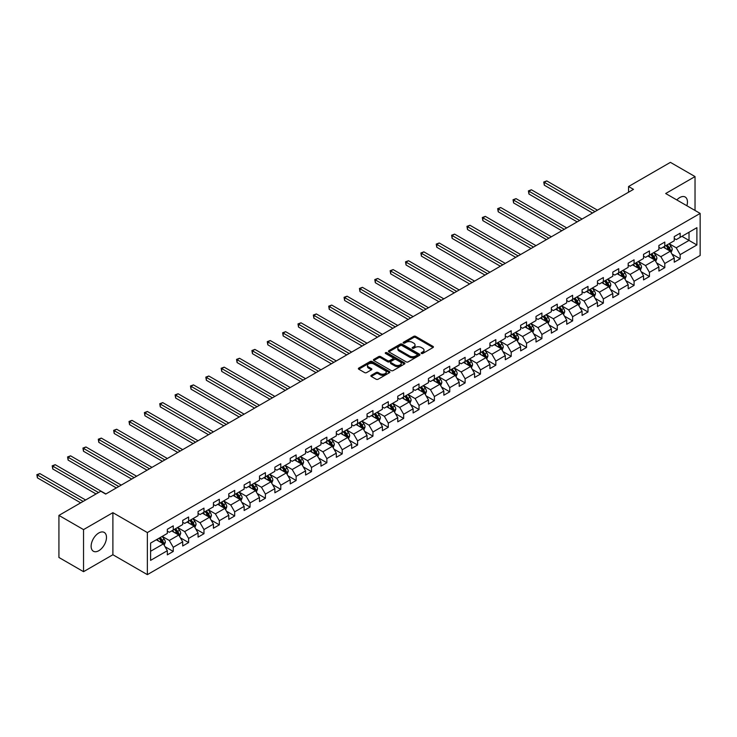 <?xml version="1.0" encoding="UTF-8"?>
<svg xmlns="http://www.w3.org/2000/svg" width="737" height="737" viewBox="0 0 737 737"><rect width="100%" height="100%" fill="white"/><g stroke="black" fill="none" stroke-linecap="round" stroke-linejoin="round"><path stroke-width="1.11" d="M421.417 353.447A0.958 0.553 0 0 0 422.771 353.447L433.034 347.523A1.363 0.792 0 0 0 433.439 346.961A1.363 0.792 0 0 0 433.034 346.408L415.64 336.358A1.363 0.792 0 0 0 413.706 336.358L403.434 342.29A0.958 0.553 0 0 0 404.788 343.073L406.124 342.309A4.376 2.524 0 0 1 412.305 342.309L413.752 343.138A4.376 2.524 0 0 1 415.032 344.925A4.376 2.524 0 0 1 413.752 346.712L412.425 347.477A0.958 0.553 0 0 0 413.779 348.26L415.106 347.495A4.376 2.524 0 0 1 421.297 347.495L422.743 348.334A4.376 2.524 0 0 1 424.024 350.121A4.376 2.524 0 0 1 422.743 351.899L421.417 352.673A0.958 0.553 0 0 0 421.417 353.447L421.417 352.673M98.804 550.705A10.862 6.274 120 0 0 105.898 541.133A10.862 6.274 120 0 0 104.239 532.427A10.862 6.274 120 0 0 98.804 532.971A10.862 6.274 120 0 0 91.71 542.543A10.862 6.274 120 0 0 93.378 551.239A10.862 6.274 120 0 0 98.804 550.705M686.856 205.743A10.862 6.274 120 0 0 685.198 197.019A10.862 6.274 120 0 0 679.763 197.553A10.862 6.274 120 0 0 676.815 199.939M371.273 375.308A1.363 0.792 0 0 0 370.877 375.87A1.363 0.792 0 0 0 371.273 376.432L376.156 379.242A1.363 0.792 0 0 0 378.09 379.242L389.495 372.664A1.363 0.792 0 0 0 389.891 372.102A1.363 0.792 0 0 0 389.495 371.549L372.102 361.498A1.363 0.792 0 0 0 370.167 361.498L358.762 368.085A1.363 0.792 0 0 0 358.357 368.647A1.363 0.792 0 0 0 358.762 369.2L364.658 372.609A1.363 0.792 0 0 0 366.593 372.609L371.466 369.79A1.363 0.792 0 0 0 371.872 369.228A1.363 0.792 0 0 0 371.466 368.675L368.546 366.98A3.657 2.11 0 0 1 367.477 365.488A3.657 2.11 0 0 1 369.734 363.544A3.657 2.11 0 0 1 373.714 363.995L385.165 370.61A3.657 2.11 0 0 1 386.243 372.102A3.657 2.11 0 0 1 383.986 374.055A3.657 2.11 0 0 1 379.997 373.595L378.09 372.489A1.363 0.792 0 0 0 376.156 372.489L371.273 375.308L371.273 376.432M112.89 512.676L83.539 529.608L58.923 515.403L58.923 557.467L83.539 571.682L112.89 554.74L147.354 574.639L147.354 532.565L112.89 512.676L112.89 554.74M695.028 210.46L695.028 176.576L665.686 193.518L700.15 213.417L147.354 532.565M695.028 176.576L670.412 162.361L628.56 186.525L628.56 192.21M58.923 515.403L100.776 491.238L105.695 494.085L633.488 189.363L628.56 186.525M406.216 361.895A1.363 0.792 0 0 0 408.151 361.895L419.556 355.308A1.363 0.792 0 0 0 419.952 354.746A1.363 0.792 0 0 0 419.556 354.193L402.153 344.142A1.363 0.792 0 0 0 400.228 344.142L388.823 350.729A1.363 0.792 0 0 0 388.417 351.291A1.363 0.792 0 0 0 388.823 351.844L406.216 361.895M385.866 353.659A0.958 0.553 0 0 1 386.833 353.797L404.502 363.995L393.116 370.573A1.363 0.792 0 0 1 391.19 370.573L373.788 360.522L378.671 357.731L378.671 356.588L373.788 359.407A1.363 0.792 0 0 0 373.392 359.969A1.363 0.792 0 0 0 373.788 360.522L373.788 359.407M378.671 357.731A1.363 0.792 0 0 1 380.605 357.731L380.605 356.588A1.363 0.792 0 0 0 378.671 356.588M380.605 356.588L387.662 360.66A1.363 0.792 0 0 0 389.587 360.66L392.83 358.79A1.363 0.792 0 0 0 393.226 358.237A1.363 0.792 0 0 0 392.83 357.675L385.488 353.438A0.958 0.553 0 0 1 386.833 352.655L404.521 362.871A1.363 0.792 0 0 1 404.926 363.424A1.363 0.792 0 0 1 404.521 363.986L404.521 362.871M147.354 574.639L700.15 255.481L700.15 213.417M165.024 546.697L173.25 551.442L173.25 547.296L182.702 541.833L182.702 545.988L188.608 542.57L188.608 538.425L198.06 532.971L198.06 537.116L203.974 533.708L203.974 529.553L213.426 524.099L213.426 528.245L219.331 524.836L219.331 520.691L228.783 515.227L228.783 519.382L234.688 515.964L234.688 511.819L244.14 506.365L244.14 510.511L250.055 507.102L250.055 502.947L259.507 497.493L259.507 501.639L265.412 498.23L265.412 494.085L274.864 488.622L274.864 492.777L280.779 489.359L280.779 485.213L290.231 479.759L290.231 483.905L296.136 480.496L296.136 476.342L305.588 470.888L305.588 475.033L311.493 471.625L311.493 467.479L320.954 462.016L320.954 466.171L326.86 462.753L326.86 458.607L336.312 453.154L336.312 457.299L342.217 453.891L342.217 449.736L351.669 444.282L351.669 448.428L357.583 445.019L357.583 440.873L367.035 435.41L367.035 439.565L372.94 436.147L372.94 432.002L382.392 426.548L382.392 430.694L388.298 427.285L388.298 423.13L397.759 417.676L397.759 421.822L403.664 418.413L403.664 414.268L413.116 408.805L413.116 412.96L419.021 409.542L419.021 405.396L428.473 399.942L428.473 404.088L434.388 400.679L434.388 396.524L443.84 391.071L443.84 395.216L449.745 391.808L449.745 387.662L459.197 382.199L459.197 386.354L465.111 382.936L465.111 378.79L474.564 373.337L474.564 377.482L480.469 374.074L480.469 369.919L489.921 364.465L489.921 368.611L495.826 365.202L495.826 361.056L505.278 355.593L505.278 359.748L511.192 356.33L511.192 352.185L520.644 346.731L520.644 350.876L526.55 347.468L526.55 343.313L536.002 337.859L536.002 342.005L541.916 338.596L541.916 334.451L551.368 328.988L551.368 333.142L557.273 329.725L557.273 325.579L566.725 320.125L566.725 324.271L572.631 320.862L572.631 316.707L582.083 311.254L582.083 315.399L587.997 311.991L587.997 307.845L597.449 302.382L597.449 306.537L603.354 303.119L603.354 298.973L612.806 293.519L612.806 297.665L618.721 294.256L618.721 290.102L628.173 284.648L628.173 288.793L634.078 285.385L634.078 281.239L643.53 275.776L643.53 279.931L649.435 276.513L649.435 272.368L658.896 266.914L658.896 271.059L664.802 267.651L664.802 263.496L674.254 258.042L674.254 262.188L680.159 258.779L680.159 254.633L696.898 244.97L696.898 227.687L689.021 232.229L689.021 240.419L696.898 244.97M173.25 551.442L167.336 554.85L167.336 550.705L150.597 560.369L150.597 543.086L167.336 533.422L167.336 529.267L173.25 525.859L173.25 530.014L182.702 524.551L182.702 520.405L188.608 516.996L188.608 521.142L198.06 515.688L198.06 511.533L203.974 508.125L203.974 512.27L213.426 506.816L213.426 502.662L219.331 499.253L219.331 503.408L228.783 497.945L228.783 493.799L234.688 490.391L234.688 494.536L244.14 489.082L244.14 484.928L250.055 481.519L250.055 485.665L259.507 480.211L259.507 476.056L265.412 472.647L265.412 476.802L274.864 471.339L274.864 467.194L280.779 463.785L280.779 467.931L290.231 462.477L290.231 458.322L296.136 454.913L296.136 459.059L305.588 453.605L305.588 449.45L311.493 446.042L311.493 450.196L320.954 444.733L320.954 440.588L326.86 437.17L326.86 441.325L336.312 435.871L336.312 431.716L342.217 428.308L342.217 432.453L351.669 426.999L351.669 422.845L357.583 419.436L357.583 423.591L367.035 418.128L367.035 413.982L372.94 410.564L372.94 414.719L382.392 409.265L382.392 405.11L388.298 401.702L388.298 405.847L397.759 400.394L397.759 396.239L403.664 392.83L403.664 396.985L413.116 391.522L413.116 387.376L419.021 383.959L419.021 388.113L428.473 382.66L428.473 378.505L434.388 375.096L434.388 379.242L443.84 373.788L443.84 369.633L449.745 366.225L449.745 370.379L459.197 364.916L459.197 360.771L465.111 357.353L465.111 361.508L474.564 356.054L474.564 351.899L480.469 348.49L480.469 352.636L489.921 347.182L489.921 343.027L495.826 339.619L495.826 343.774L505.278 338.311L505.278 334.165L511.192 330.747L511.192 334.902L520.644 329.448L520.644 325.293L526.55 321.885L526.55 326.03L536.002 320.577L536.002 316.422L541.916 313.013L541.916 317.168L551.368 311.705L551.368 307.559L557.273 304.141L557.273 308.296L566.725 302.843L566.725 298.688L572.631 295.279L572.631 299.425L582.083 293.971L582.083 289.816L587.997 286.407L587.997 290.562L597.449 285.099L597.449 280.954L603.354 277.536L603.354 281.691L612.806 276.237L612.806 272.082L618.721 268.673L618.721 272.819L628.173 267.365L628.173 263.21L634.078 259.802L634.078 263.957L643.53 258.494L643.53 254.348L649.435 250.93L649.435 255.085L658.896 249.631L658.896 245.476L664.802 242.068L664.802 246.213L674.254 240.759L674.254 236.605L680.159 233.196L680.159 237.351L696.898 227.687M171.675 530.916L178.759 535.016L169.307 540.47L162.223 536.379M167.336 531.147L169.307 532.289L173.25 530.014M169.307 540.47L173.25 547.296M178.759 535.016L182.702 541.833M187.032 522.054L194.126 526.144L184.674 531.598L177.58 527.508M182.702 522.275L184.674 523.417L188.608 521.142M184.674 531.598L188.608 538.425M194.126 526.144L198.06 532.971M202.399 513.182L209.483 517.273L200.031 522.736L192.937 518.645M198.06 513.413L200.031 514.546L203.974 512.27M200.031 522.736L203.974 529.553M209.483 517.273L213.426 524.099M217.756 504.311L224.849 508.41L215.388 513.864L208.304 509.774M213.426 504.541L215.388 505.683L219.331 503.408M215.388 513.864L219.331 520.691M224.849 508.41L228.783 515.227M233.113 495.448L240.207 499.539L230.755 504.992L223.661 500.902M228.783 495.669L230.755 496.812L234.688 494.536M230.755 504.992L234.688 511.819M240.207 499.539L244.14 506.365M248.48 486.577L255.564 490.667L246.112 496.13L239.028 492.03M244.14 486.807L246.112 487.94L250.055 485.665M246.112 496.13L250.055 502.947M255.564 490.667L259.507 497.493M263.837 477.705L270.93 481.805L261.478 487.258L254.385 483.168M259.507 477.935L261.478 479.078L265.412 476.802M261.478 487.258L265.412 494.085M270.93 481.805L274.864 488.622M279.203 468.843L286.288 472.933L276.836 478.387L269.742 474.296M274.864 469.064L276.836 470.206L280.779 467.931M276.836 478.387L280.779 485.213M286.288 472.933L290.231 479.759M294.56 459.971L301.654 464.061L292.193 469.524L285.108 465.425M290.231 460.201L292.193 461.334L296.136 459.059M292.193 469.524L296.136 476.342M301.654 464.061L305.588 470.888M309.918 451.099L317.011 455.199L307.559 460.653L300.466 456.562M305.588 451.33L307.559 452.472L311.493 450.196M307.559 460.653L311.493 467.479M317.011 455.199L320.954 462.016M325.284 442.237L332.369 446.327L322.917 451.781L315.832 447.691M320.954 442.458L322.917 443.6L326.86 441.325M322.917 451.781L326.86 458.607M332.369 446.327L336.312 453.154M340.641 433.365L347.735 437.456L338.283 442.919L331.189 438.819M336.312 433.596L338.283 434.729L342.217 432.453M338.283 442.919L342.217 449.736M347.735 437.456L351.669 444.282M356.008 424.494L363.092 428.593L353.64 434.047L346.556 429.957M351.669 424.724L353.64 425.857L357.583 423.591M353.64 434.047L357.583 440.873M363.092 428.593L367.035 435.41M371.365 415.631L378.459 419.722L369.007 425.175L361.913 421.085M367.035 415.852L369.007 416.995L372.94 414.719M369.007 425.175L372.94 432.002M378.459 419.722L382.392 426.548M386.722 406.76L393.816 410.85L384.364 416.313L377.27 412.213M382.392 406.99L384.364 408.123L388.298 405.847M384.364 416.313L388.298 423.13M393.816 410.85L397.759 417.676M402.089 397.888L409.173 401.987L399.721 407.441L392.637 403.351M397.759 398.118L399.721 399.251L403.664 396.985M399.721 407.441L403.664 414.268M409.173 401.987L413.116 408.805M417.446 389.025L424.54 393.116L415.088 398.57L407.994 394.479M413.116 389.247L415.088 390.389L419.021 388.113M415.088 398.57L419.021 405.396M424.54 393.116L428.473 399.942M432.812 380.154L439.897 384.244L430.445 389.707L423.36 385.608M428.473 380.384L430.445 381.517L434.388 379.242M430.445 389.707L434.388 396.524M439.897 384.244L443.84 391.071M448.17 371.282L455.263 375.382L445.811 380.836L438.718 376.745M443.84 371.512L445.811 372.646L449.745 370.379M445.811 380.836L449.745 387.662M455.263 375.382L459.197 382.199M463.527 362.42L470.621 366.51L461.169 371.964L454.075 367.874M459.197 362.641L461.169 363.783L465.111 361.508M461.169 371.964L465.111 378.79M470.621 366.51L474.564 373.337M478.893 353.548L485.978 357.638L476.526 363.101L469.441 359.002M474.564 353.778L476.526 354.912L480.469 352.636M476.526 363.101L480.469 369.919M485.978 357.638L489.921 364.465M494.251 344.676L501.344 348.776L491.892 354.23L484.799 350.139M489.921 344.907L491.892 346.04L495.826 343.774M491.892 354.23L495.826 361.056M501.344 348.776L505.278 355.593M509.617 335.814L516.701 339.904L507.249 345.358L500.165 341.268M505.278 336.035L507.249 337.178L511.192 334.902M507.249 345.358L511.192 352.185M516.701 339.904L520.644 346.731M524.974 326.942L532.068 331.033L522.616 336.496L515.522 332.396M520.644 327.173L522.616 328.306L526.55 326.03M522.616 336.496L526.55 343.313M532.068 331.033L536.002 337.859M540.341 318.071L547.425 322.17L537.973 327.624L530.88 323.534M536.002 318.301L537.973 319.434L541.916 317.168M537.973 327.624L541.916 334.451M547.425 322.17L551.368 328.988M555.698 309.208L562.792 313.299L553.33 318.752L546.246 314.662M551.368 309.429L553.33 310.572L557.273 308.296M553.33 318.752L557.273 325.579M562.792 313.299L566.725 320.125M571.055 300.337L578.149 304.427L568.697 309.89L561.603 305.791M566.725 300.567L568.697 301.7L572.631 299.425M568.697 309.89L572.631 316.707M578.149 304.427L582.083 311.254M586.422 291.465L593.506 295.565L584.054 301.018L576.97 296.928M582.083 291.695L584.054 292.829L587.997 290.562M584.054 301.018L587.997 307.845M593.506 295.565L597.449 302.382M601.779 282.603L608.873 286.693L599.421 292.147L592.327 288.056M597.449 282.824L599.421 283.966L603.354 281.691M599.421 292.147L603.354 298.973M608.873 286.693L612.806 293.519M617.145 273.731L624.23 277.821L614.778 283.284L607.684 279.185M612.806 273.961L614.778 275.094L618.721 272.819M614.778 283.284L618.721 290.102M624.23 277.821L628.173 284.648M632.503 264.859L639.596 268.959L630.135 274.413L623.051 270.322M628.173 265.09L630.135 266.223L634.078 263.957M630.135 274.413L634.078 281.239M639.596 268.959L643.53 275.776M647.86 255.997L654.953 260.087L645.501 265.541L638.408 261.451M643.53 256.218L645.501 257.36L649.435 255.085M645.501 265.541L649.435 272.368M654.953 260.087L658.896 266.914M663.226 247.125L670.311 251.216L660.859 256.679L653.774 252.579M658.896 247.356L660.859 248.489L664.802 246.213M660.859 256.679L664.802 263.496M670.311 251.216L674.254 258.042M681.937 236.328L689.021 240.419L676.225 247.807L669.132 243.717M674.254 238.484L676.225 239.617L680.159 237.351M676.225 247.807L680.159 254.633M83.539 529.608L83.539 571.682M150.597 551.276L163.402 543.878L156.308 539.788M163.402 543.878L167.336 550.705M671.941 254.035L680.159 258.779M656.575 262.897L664.802 267.651M641.218 271.769L649.435 276.513M625.86 280.64L634.078 285.385M610.494 289.503L618.721 294.256M595.137 298.374L603.354 303.119M579.77 307.246L587.997 311.991M564.413 316.109L572.631 320.862M549.047 324.98L557.273 329.725M533.689 333.852L541.916 338.596M518.332 342.714L526.55 347.468M502.966 351.586L511.192 356.33M487.608 360.457L495.826 365.202M472.242 369.329L480.469 374.074M456.885 378.192L465.111 382.936M441.527 387.063L449.745 391.808M426.161 395.935L434.388 400.679M410.804 404.797L419.021 409.542M395.437 413.669L403.664 418.413M380.08 422.541L388.298 427.285M364.723 431.403L372.94 436.147M349.356 440.275L357.583 445.019M333.999 449.146L342.217 453.891M318.633 458.009L326.86 462.753M303.276 466.88L311.493 471.625M287.918 475.752L296.136 480.496M272.552 484.614L280.779 489.359M257.195 493.486L265.412 498.23M241.828 502.358L250.055 507.102M226.471 511.22L234.688 515.964M211.104 520.092L219.331 524.836M195.747 528.963L203.974 533.708M180.39 537.826L188.608 542.57M421.794 353.585L422.743 353.041A4.376 2.524 0 0 0 424.024 351.254L424.024 350.121M415.032 344.925L415.032 346.068A4.376 2.524 0 0 1 413.752 347.846L412.812 348.398M433.034 346.408L433.034 347.523L415.64 337.5A1.363 0.792 0 0 0 413.706 337.5L403.821 343.202M419.556 354.193L419.556 355.308L402.153 345.285A1.363 0.792 0 0 0 400.228 345.285L388.841 351.853M417.142 355.142A0.958 0.553 0 0 0 417.142 354.359L401.868 345.542A0.958 0.553 0 0 0 400.513 345.542L399.113 346.353A4.376 2.524 0 0 0 397.833 348.14A4.376 2.524 0 0 0 399.113 349.918L409.551 355.953A4.376 2.524 0 0 0 415.732 355.953L417.142 355.142L417.142 356.275A0.958 0.553 0 0 0 417.418 355.888L417.418 354.746M397.833 348.14L397.833 349.274A4.376 2.524 0 0 0 399.113 351.061L399.113 349.918M417.142 356.275L415.732 357.086A4.376 2.524 0 0 1 409.551 357.086L399.113 351.061M380.605 357.731L387.662 361.803A1.363 0.792 0 0 0 389.587 361.803L392.83 359.932A1.363 0.792 0 0 0 393.226 359.37L393.226 358.237M394.977 364.889A3.657 2.11 0 0 0 398.966 365.349A3.657 2.11 0 0 0 401.223 363.396A3.657 2.11 0 0 0 400.154 361.904L396.119 359.573A1.363 0.792 0 0 0 394.184 359.573L390.942 361.443A1.363 0.792 0 0 0 390.546 362.005A1.363 0.792 0 0 0 390.942 362.558L394.977 364.889L394.977 366.031A3.657 2.11 0 0 0 398.966 366.482A3.657 2.11 0 0 0 401.223 364.539L401.223 363.396M390.546 362.005L390.546 363.138A1.363 0.792 0 0 0 390.942 363.7L390.942 362.558M394.977 366.031L390.942 363.7M386.243 372.102L386.243 373.235A3.657 2.11 0 0 1 383.986 375.188A3.657 2.11 0 0 1 379.997 374.737L378.09 373.631A1.363 0.792 0 0 0 376.156 373.631L371.291 376.441M367.477 365.488L367.477 366.63A3.657 2.11 0 0 0 368.546 368.122L368.546 366.98M371.466 368.675L371.466 369.79L368.546 368.122M389.477 372.673L372.102 362.641A1.363 0.792 0 0 0 370.167 362.641L358.781 369.209L358.762 368.085M671.094 252.57L672.264 249.613A3.694 2.128 -120 0 0 671.085 246.471L669.058 243.763M665.511 248.443L664.129 246.6M597.449 210.174L546.762 180.915L544.302 182.334L544.302 185.18L592.52 213.011M665.999 245.522L668.035 248.231A3.694 2.128 60 0 1 669.085 250.451L670.274 249.769A3.694 2.128 -120 0 0 669.214 247.549L667.178 244.841M666.257 245.375L668.514 248.387A1.879 1.087 60 0 1 668.855 248.959L670.274 249.769M544.302 185.18L543.759 182.021L594.989 211.593M543.759 182.021L546.762 180.915M655.727 261.432L656.907 258.484A3.694 2.128 -120 0 0 655.727 255.343L653.691 252.625M650.154 257.314L648.772 255.472M582.083 219.046L531.405 189.778L528.945 191.205L528.945 194.043L577.163 221.883M650.642 254.394L652.669 257.102A3.694 2.128 60 0 1 653.728 259.323L654.907 258.641A3.694 2.128 -120 0 0 653.857 256.421L651.821 253.712M650.9 254.247L653.148 257.25A1.879 1.087 60 0 1 653.498 257.821L654.907 258.641M528.945 194.043L528.401 190.892L579.623 220.464M528.401 190.892L531.405 189.778M640.37 270.304L641.54 267.356A3.694 2.128 -120 0 0 640.361 264.214L638.334 261.497M634.787 266.186L633.405 264.343M566.725 227.908L516.047 198.649L513.578 200.068L513.578 202.915L561.806 230.755M635.276 263.256L637.312 265.974A3.694 2.128 60 0 1 638.371 268.194L639.55 267.513A3.694 2.128 -120 0 0 638.491 265.292L636.464 262.575M635.534 263.109L637.791 266.121A1.879 1.087 60 0 1 638.131 266.693L639.55 267.513M513.578 202.915L513.044 199.755L564.266 229.327M513.044 199.755L516.047 198.649M625.013 279.176L626.183 276.218A3.694 2.128 -120 0 0 625.004 273.077L622.968 270.368M619.43 275.048L618.048 273.206M551.368 236.78L500.681 207.521L498.221 208.94L498.221 211.786L546.439 239.617M619.918 272.128L621.954 274.837A3.694 2.128 60 0 1 623.005 277.057L624.184 276.375A3.694 2.128 -120 0 0 623.134 274.155L621.098 271.446M620.176 271.981L622.433 274.993A1.879 1.087 60 0 1 622.774 275.564L624.184 276.375M498.221 211.786L497.678 208.626L548.899 238.198M497.678 208.626L500.681 207.521M609.646 288.038L610.816 285.09A3.694 2.128 -120 0 0 609.646 281.949L607.61 279.231M604.064 283.92L602.682 282.078M536.002 245.651L485.324 216.383L482.864 217.811L482.864 220.649L531.082 248.489M604.561 281L606.588 283.708A3.694 2.128 60 0 1 607.647 285.928L608.826 285.247A3.694 2.128 -120 0 0 607.767 283.026L605.74 280.318M604.81 280.852L607.067 283.856A1.879 1.087 60 0 1 607.408 284.427L608.826 285.247M482.864 220.649L482.32 217.498L533.542 247.07M482.32 217.498L485.324 216.383M594.289 296.91L595.459 293.962A3.694 2.128 -120 0 0 594.28 290.82L592.244 288.103M588.706 292.792L587.325 290.949M520.644 254.514L469.957 225.255L467.498 226.674L467.498 229.52L515.716 257.36M589.195 289.862L591.231 292.58A3.694 2.128 60 0 1 592.281 294.8L593.469 294.118A3.694 2.128 -120 0 0 592.41 291.898L590.374 289.18M589.453 289.715L591.71 292.727A1.879 1.087 60 0 1 592.051 293.298L593.469 294.118M467.498 229.52L466.954 226.36L518.185 255.932M466.954 226.36L469.957 225.255M578.923 305.781L580.102 302.824A3.694 2.128 -120 0 0 578.923 299.683L576.887 296.974M573.349 301.654L571.967 299.812M505.278 263.385L454.6 234.126L452.14 235.545L452.14 238.392L500.359 266.223M573.837 298.734L575.864 301.442A3.694 2.128 60 0 1 576.924 303.662L578.103 302.981A3.694 2.128 -120 0 0 577.053 300.76L575.017 298.052M574.095 298.586L576.343 301.599A1.879 1.087 60 0 1 576.684 302.17L578.103 302.981M452.14 238.392L451.597 235.232L502.818 264.804M451.597 235.232L454.6 234.126M563.565 314.644L564.735 311.696A3.694 2.128 -120 0 0 563.556 308.554L561.53 305.837M557.983 310.526L556.601 308.683M489.921 272.257L439.243 242.989L436.774 244.417L436.774 247.254L485.001 275.094M558.471 307.605L560.507 310.314A3.694 2.128 60 0 1 561.566 312.534L562.746 311.852A3.694 2.128 -120 0 0 561.686 309.632L559.659 306.924M558.729 307.458L560.986 310.461A1.879 1.087 60 0 1 561.327 311.032L562.746 311.852M436.774 247.254L436.24 244.104L487.461 273.676M436.24 244.104L439.243 242.989M548.208 323.515L549.378 320.567A3.694 2.128 -120 0 0 548.199 317.426L546.163 314.708M542.625 319.397L541.244 317.555M474.564 281.119L423.876 251.861L421.417 253.279L421.417 256.126L469.635 283.966M543.114 316.468L545.15 319.185A3.694 2.128 60 0 1 546.2 321.406L547.379 320.724A3.694 2.128 -120 0 0 546.329 318.504L544.293 315.786M543.372 316.32L545.629 319.333A1.879 1.087 60 0 1 545.97 319.904L547.379 320.724M421.417 256.126L420.873 252.966L472.095 282.547M420.873 252.966L423.876 251.861M532.842 332.387L534.012 329.43A3.694 2.128 -120 0 0 532.833 326.288L530.806 323.58M527.259 328.26L525.877 326.417M459.197 289.991L408.519 260.732L406.059 262.151L406.059 264.998L454.278 292.829M527.756 325.339L529.783 328.057A3.694 2.128 60 0 1 530.843 330.268L532.022 329.586A3.694 2.128 -120 0 0 530.962 327.366L528.936 324.658M528.005 325.192L530.262 328.205A1.879 1.087 60 0 1 530.603 328.776L532.022 329.586M406.059 264.998L405.516 261.838L456.737 291.41M405.516 261.838L408.519 260.732M517.485 341.249L518.655 338.301A3.694 2.128 -120 0 0 517.475 335.16L515.439 332.442M511.902 337.131L510.52 335.289M443.84 298.863L393.153 269.595L390.693 271.023L390.693 273.86L438.911 301.7M512.39 334.211L514.426 336.92A3.694 2.128 60 0 1 515.476 339.14L516.665 338.458A3.694 2.128 -120 0 0 515.605 336.238L513.569 333.529M512.648 334.064L514.905 337.067A1.879 1.087 60 0 1 515.246 337.638L516.665 338.458M390.693 273.86L390.149 270.709L441.38 300.281M390.149 270.709L393.153 269.595M502.118 350.121L503.288 347.173A3.694 2.128 -120 0 0 502.118 344.032L500.082 341.314M496.535 346.003L495.163 344.161M428.473 307.725L377.795 278.466L375.336 279.885L375.336 282.732L423.554 310.572M497.033 343.073L499.06 345.791A3.694 2.128 60 0 1 500.119 348.011L501.298 347.33A3.694 2.128 -120 0 0 500.248 345.109L498.212 342.392M497.291 342.926L499.539 345.939A1.879 1.087 60 0 1 499.879 346.51L501.298 347.33M375.336 282.732L374.792 279.572L426.014 309.153M374.792 279.572L377.795 278.466M486.761 358.993L487.931 356.035A3.694 2.128 -120 0 0 486.752 352.894L484.725 350.186M481.178 354.865L479.796 353.023M413.116 316.597L362.438 287.338L359.969 288.757L359.969 291.603L408.187 319.434M481.666 351.945L483.702 354.663A3.694 2.128 60 0 1 484.762 356.874L485.941 356.192A3.694 2.128 -120 0 0 484.882 353.972L482.855 351.263M481.924 351.798L484.181 354.81A1.879 1.087 60 0 1 484.522 355.381L485.941 356.192M359.969 291.603L359.435 288.443L410.656 318.015M359.435 288.443L362.438 287.338M471.404 367.855L472.574 364.907A3.694 2.128 -120 0 0 471.394 361.766L469.358 359.048M465.821 363.737L464.439 361.895M397.759 325.468L347.072 296.2L344.612 297.628L344.612 300.466L392.83 328.306M466.309 360.817L468.336 363.525A3.694 2.128 60 0 1 469.395 365.745L470.575 365.064A3.694 2.128 -120 0 0 469.524 362.844L467.488 360.135M466.567 360.669L468.824 363.673A1.879 1.087 60 0 1 469.165 364.244L470.575 365.064M344.612 300.466L344.068 297.315L395.29 326.887M344.068 297.315L347.072 296.2M456.037 376.727L457.207 373.779A3.694 2.128 -120 0 0 456.028 370.637L454.001 367.92M450.454 372.609L449.073 370.766M382.392 334.331L331.714 305.072L329.255 306.491L329.255 309.337L377.473 337.178M450.943 369.679L452.979 372.397A3.694 2.128 60 0 1 454.038 374.617L455.217 373.935A3.694 2.128 -120 0 0 454.158 371.715L452.131 368.997M451.201 369.532L453.458 372.544A1.879 1.087 60 0 1 453.799 373.115L455.217 373.935M329.255 309.337L328.711 306.177L379.933 335.759M328.711 306.177L331.714 305.072M440.68 385.598L441.85 382.641A3.694 2.128 -120 0 0 440.671 379.5L438.635 376.791M435.097 381.471L433.715 379.629M367.035 343.202L316.348 313.944L313.888 315.362L313.888 318.209L362.107 346.04M435.585 378.551L437.621 381.269A3.694 2.128 60 0 1 438.672 383.48L439.86 382.798A3.694 2.128 -120 0 0 438.801 380.578L436.765 377.869M435.843 378.403L438.1 381.416A1.879 1.087 60 0 1 438.441 381.987L439.86 382.798M313.888 318.209L313.345 315.049L364.566 344.621M313.345 315.049L316.348 313.944M425.313 394.461L426.483 391.513A3.694 2.128 -120 0 0 425.313 388.371L423.278 385.654M419.731 390.343L418.358 388.5M351.669 352.074L300.991 322.806L298.531 324.234L298.531 327.071L346.749 354.912M420.228 387.422L422.255 390.131A3.694 2.128 60 0 1 423.314 392.351L424.494 391.669A3.694 2.128 -120 0 0 423.443 389.449L421.407 386.741M420.486 387.275L422.734 390.278A1.879 1.087 60 0 1 423.075 390.85L424.494 391.669M298.531 327.071L297.988 323.921L349.209 353.493M297.988 323.921L300.991 322.806M409.956 403.332L411.126 400.384A3.694 2.128 -120 0 0 409.947 397.243L407.92 394.525M404.373 399.214L402.992 397.372M336.312 360.937L285.634 331.678L283.165 333.096L283.165 335.943L331.383 363.783M404.862 396.285L406.898 399.003A3.694 2.128 60 0 1 407.957 401.223L409.136 400.541A3.694 2.128 -120 0 0 408.077 398.321L406.041 395.603M405.12 396.137L407.377 399.15A1.879 1.087 60 0 1 407.718 399.721L409.136 400.541M283.165 335.943L282.63 332.783L333.852 362.364M282.63 332.783L285.634 331.678M394.59 412.204L395.769 409.247A3.694 2.128 -120 0 0 394.59 406.105L392.554 403.397M389.016 408.077L387.634 406.234M320.945 369.808L270.267 340.549L267.807 341.968L267.807 344.815L316.026 372.646M389.505 405.157L391.531 407.874A3.694 2.128 60 0 1 392.591 410.085L393.77 409.404A3.694 2.128 -120 0 0 392.72 407.183L390.684 404.475M389.762 405.009L392.01 408.022A1.879 1.087 60 0 1 392.36 408.593L393.77 409.404M267.807 344.815L267.264 341.655L318.485 371.227M267.264 341.655L270.267 340.549M379.233 421.067L380.403 418.119A3.694 2.128 -120 0 0 379.223 414.977L377.197 412.259M373.65 416.949L372.268 415.106M305.588 378.68L254.91 349.412L252.45 350.84L252.45 353.677L300.668 381.517M374.138 414.028L376.174 416.737A3.694 2.128 60 0 1 377.233 418.957L378.413 418.275A3.694 2.128 -120 0 0 377.353 416.055L375.326 413.346M374.396 413.881L376.653 416.884A1.879 1.087 60 0 1 376.994 417.455L378.413 418.275M252.45 353.677L251.907 350.526L303.128 380.099M251.907 350.526L254.91 349.412M363.875 429.938L365.045 426.99A3.694 2.128 -120 0 0 363.866 423.849L361.83 421.131M358.293 425.82L356.911 423.978M290.231 387.542L239.543 358.283L237.084 359.702L237.084 362.549L285.302 390.389M358.781 422.891L360.817 425.608A3.694 2.128 60 0 1 361.867 427.828L363.055 427.147A3.694 2.128 -120 0 0 361.996 424.927L359.96 422.209M359.039 422.743L361.296 425.756A1.879 1.087 60 0 1 361.637 426.327L363.055 427.147M237.084 362.549L236.54 359.389L287.762 388.97M236.54 359.389L239.543 358.283M348.509 438.81L349.679 435.853A3.694 2.128 -120 0 0 348.509 432.711L346.473 430.003M342.926 434.683L341.553 432.84M274.864 396.414L224.186 367.155L221.726 368.574L221.726 371.42L269.945 399.251M343.424 431.762L345.45 434.48A3.694 2.128 60 0 1 346.51 436.691L347.689 436.009A3.694 2.128 -120 0 0 346.63 433.789L344.603 431.081M343.682 431.615L345.929 434.627A1.879 1.087 60 0 1 346.27 435.198L347.689 436.009M221.726 371.42L221.183 368.26L272.404 397.833M221.183 368.26L224.186 367.155M333.152 447.672L334.322 444.724A3.694 2.128 -120 0 0 333.142 441.583L331.116 438.865M327.569 443.554L326.187 441.712M259.507 405.286L208.82 376.017L206.36 377.445L206.36 380.283L254.578 408.123M328.057 440.634L330.093 443.342A3.694 2.128 60 0 1 331.143 445.563L332.332 444.881A3.694 2.128 -120 0 0 331.272 442.661L329.236 439.952M328.315 440.486L330.572 443.49A1.879 1.087 60 0 1 330.913 444.061L332.332 444.881M206.36 380.283L205.816 377.132L257.047 406.704M205.816 377.132L208.82 376.017M317.785 456.544L318.964 453.596A3.694 2.128 -120 0 0 317.785 450.454L315.749 447.737M312.212 452.426L310.83 450.583M244.14 414.148L193.463 384.889L191.003 386.308L191.003 389.154L239.221 416.995M312.7 449.496L314.727 452.214A3.694 2.128 60 0 1 315.786 454.434L316.965 453.752A3.694 2.128 -120 0 0 315.915 451.532L313.879 448.815M312.958 449.349L315.206 452.361A1.879 1.087 60 0 1 315.556 452.933L316.965 453.752M191.003 389.154L190.459 385.995L241.681 415.576M190.459 385.995L193.463 384.889M302.428 465.416L303.598 462.458A3.694 2.128 -120 0 0 302.419 459.317L300.392 456.608M296.845 461.288L295.463 459.446M228.783 423.02L178.105 393.761L175.636 395.179L175.636 398.026L223.864 425.857M297.333 458.368L299.369 461.086A3.694 2.128 60 0 1 300.429 463.297L301.608 462.615A3.694 2.128 -120 0 0 300.549 460.395L298.522 457.686M297.591 458.221L299.848 461.233A1.879 1.087 60 0 1 300.189 461.804L301.608 462.615M175.636 398.026L175.102 394.866L226.323 424.438M175.102 394.866L178.105 393.761M287.071 474.278L288.241 471.33A3.694 2.128 -120 0 0 287.062 468.188L285.026 465.471M281.488 470.16L280.106 468.317M213.426 431.891L162.739 402.623L160.279 404.051L160.279 406.888L208.497 434.729M281.976 467.24L284.012 469.948A3.694 2.128 60 0 1 285.062 472.168L286.242 471.487A3.694 2.128 -120 0 0 285.191 469.266L283.155 466.558M282.234 467.092L284.491 470.095A1.879 1.087 60 0 1 284.832 470.667L286.242 471.487M160.279 406.888L159.736 403.738L210.957 433.31M159.736 403.738L162.739 402.623M271.704 483.15L272.874 480.202A3.694 2.128 -120 0 0 271.704 477.06L269.668 474.342M266.121 479.032L264.74 477.189M198.06 440.754L147.382 411.495L144.922 412.913L144.922 415.76L193.14 443.6M266.619 476.102L268.646 478.82A3.694 2.128 60 0 1 269.705 481.04L270.884 480.358A3.694 2.128 -120 0 0 269.825 478.138L267.798 475.42M266.868 475.955L269.125 478.967A1.879 1.087 60 0 1 269.466 479.538L270.884 480.358M144.922 415.76L144.378 412.6L195.6 442.182M144.378 412.6L147.382 411.495M256.347 492.021L257.517 489.064A3.694 2.128 -120 0 0 256.338 485.923L254.302 483.214M250.764 487.894L249.382 486.052M182.702 449.625L132.015 420.366L129.555 421.785L129.555 424.632L177.774 452.472M251.253 484.974L253.288 487.691A3.694 2.128 60 0 1 254.339 489.902L255.527 489.221A3.694 2.128 -120 0 0 254.468 487.01L252.432 484.292M251.51 484.826L253.768 487.839A1.879 1.087 60 0 1 254.108 488.41L255.527 489.221M129.555 424.632L129.012 421.472L180.243 451.044M129.012 421.472L132.015 420.366M240.981 500.884L242.16 497.936A3.694 2.128 -120 0 0 240.981 494.794L238.945 492.076M235.407 496.766L234.025 494.923M167.336 458.497L116.658 429.229L114.198 430.657L114.198 433.494L162.416 461.334M235.895 493.845L237.922 496.554A3.694 2.128 60 0 1 238.981 498.774L240.161 498.092A3.694 2.128 -120 0 0 239.11 495.872L237.074 493.164M236.153 493.698L238.401 496.701A1.879 1.087 60 0 1 238.742 497.272L240.161 498.092M114.198 433.494L113.655 430.344L164.876 459.916M113.655 430.344L116.658 429.229M225.623 509.755L226.793 506.807A3.694 2.128 -120 0 0 225.614 503.666L223.587 500.948M220.041 505.637L218.659 503.795M151.979 467.359L101.301 438.1L98.832 439.519L98.832 442.366L147.059 470.206M220.529 502.708L222.565 505.425A3.694 2.128 60 0 1 223.624 507.646L224.803 506.964A3.694 2.128 -120 0 0 223.744 504.744L221.717 502.026M220.787 502.56L223.044 505.573A1.879 1.087 60 0 1 223.385 506.144L224.803 506.964M98.832 442.366L98.297 439.206L149.519 468.787M98.297 439.206L101.301 438.1M210.266 518.627L211.436 515.67A3.694 2.128 -120 0 0 210.257 512.528L208.221 509.82M204.683 514.5L203.301 512.657M136.621 476.231L85.934 446.972L83.474 448.391L83.474 451.237L131.693 479.078M205.172 511.579L207.208 514.297A3.694 2.128 60 0 1 208.258 516.508L209.437 515.826A3.694 2.128 -120 0 0 208.387 513.615L206.351 510.898M205.43 511.432L207.687 514.444A1.879 1.087 60 0 1 208.027 515.016L209.437 515.826M83.474 451.237L82.931 448.078L134.152 477.65M82.931 448.078L85.934 446.972M194.9 527.489L196.07 524.541A3.694 2.128 -120 0 0 194.89 521.4L192.864 518.682M189.317 523.371L187.935 521.529M121.255 485.103L70.577 455.834L68.117 457.262L68.117 460.1L116.335 487.94M189.814 520.451L191.841 523.159A3.694 2.128 60 0 1 192.901 525.38L194.08 524.698A3.694 2.128 -120 0 0 193.02 522.478L190.994 519.769M190.063 520.304L192.32 523.307A1.879 1.087 60 0 1 192.661 523.878L194.08 524.698M68.117 460.1L67.574 456.949L118.795 486.521M67.574 456.949L70.577 455.834M179.542 536.361L180.712 533.413A3.694 2.128 -120 0 0 179.533 530.272L177.497 527.554M173.96 532.243L172.578 530.4M105.898 493.965L55.211 464.706L52.751 466.125L52.751 468.972L96.05 493.965M174.448 529.313L176.484 532.031A3.694 2.128 60 0 1 177.534 534.251L178.722 533.57A3.694 2.128 -120 0 0 177.663 531.349L175.627 528.632M174.706 529.166L176.963 532.178A1.879 1.087 60 0 1 177.304 532.75L178.722 533.57M52.751 468.972L52.207 465.812L98.509 492.546M52.207 465.812L55.211 464.706M164.176 545.233L165.346 542.275A3.694 2.128 -120 0 0 164.176 539.134L162.14 536.425M158.593 541.105L157.221 539.263M85.612 499.99L39.853 473.578L37.394 474.997L37.394 477.843L80.683 502.837M159.091 538.185L161.117 540.903A3.694 2.128 60 0 1 162.177 543.123L163.356 542.432A3.694 2.128 -120 0 0 162.306 540.221L160.27 537.503M159.349 538.038L161.596 541.05A1.879 1.087 60 0 1 161.937 541.621L163.356 542.432M37.394 477.843L36.85 474.683L83.152 501.418M36.85 474.683L39.853 473.578M422.743 353.041L422.743 351.899M412.425 348.26L412.425 347.477M413.752 347.846L413.752 346.712M403.434 343.073L403.434 342.29M413.706 337.5L413.706 336.358M415.64 337.5L415.64 336.358M388.823 351.844L388.823 350.729M400.228 345.285L400.228 344.142M402.153 345.285L402.153 344.142M409.551 357.086L409.551 355.953M415.732 357.086L415.732 355.953M387.662 361.803L387.662 360.66M389.587 361.803L389.587 360.66M392.83 359.932L392.83 358.79M386.833 353.797L386.833 352.655M376.156 373.631L376.156 372.489M378.09 373.631L378.09 372.489M379.997 374.737L379.997 373.595M370.167 362.641L370.167 361.498M372.102 362.641L372.102 361.498M389.495 372.664L389.495 371.549M669.951 251.004L672.236 249.686M669.214 247.549L671.085 246.471M666.589 249.069L668.035 248.231M654.585 259.875L656.879 258.558M653.857 256.421L655.727 255.343M651.232 257.941L652.669 257.102M639.228 268.747L641.522 267.42M638.491 265.292L640.361 264.214M635.865 266.803L637.312 265.974M623.871 277.609L626.155 276.292M623.134 274.155L625.004 273.077M620.508 275.675L621.954 274.837M608.504 286.481L610.798 285.164M607.767 283.026L609.646 281.949M605.141 284.546L606.588 283.708M593.147 295.353L595.432 294.026M592.41 291.898L594.28 290.82M589.784 293.409L591.231 292.58M577.78 304.224L580.074 302.898M577.053 300.76L578.923 299.683M574.427 302.281L575.864 301.442M562.423 313.087L564.708 311.769M561.686 309.632L563.556 308.554M559.061 311.152L560.507 310.314M547.066 321.958L549.351 320.632M546.329 318.504L548.199 317.426M543.703 320.015L545.15 319.185M531.699 330.83L533.993 329.503M530.962 327.366L532.833 326.288M528.337 328.886L529.783 328.057M516.342 339.693L518.627 338.375M515.605 336.238L517.475 335.16M512.98 337.758L514.426 336.92M500.976 348.564L503.27 347.238M500.248 345.109L502.118 344.032M497.622 346.62L499.06 345.791M485.619 357.436L487.903 356.109M484.882 353.972L486.752 352.894M482.256 355.492L483.702 354.663M470.261 366.298L472.546 364.981M469.524 362.844L471.394 361.766M466.899 364.364L468.336 363.525M454.895 375.17L457.189 373.843M454.158 371.715L456.028 370.637M451.532 373.226L452.979 372.397M439.538 384.041L441.822 382.715M438.801 380.578L440.671 379.5M436.175 382.098L437.621 381.269M424.171 392.904L426.465 391.587M423.443 389.449L425.313 388.371M420.818 390.969L422.255 390.131M408.814 401.776L411.099 400.449M408.077 398.321L409.947 397.243M405.451 399.832L406.898 399.003M393.447 410.647L395.741 409.321M392.72 407.183L394.59 406.105M390.094 408.703L391.531 407.874M378.09 419.51L380.384 418.192M377.353 416.055L379.223 414.977M374.728 417.575L376.174 416.737M362.733 428.381L365.018 427.055M361.996 424.927L363.866 423.849M359.37 426.437L360.817 425.608M347.367 437.253L349.66 435.926M346.63 433.789L348.509 432.711M344.013 435.309L345.45 434.48M332.009 446.115L334.294 444.798M331.272 442.661L333.142 441.583M328.647 444.181L330.093 443.342M316.643 454.987L318.937 453.66M315.915 451.532L317.785 450.454M313.289 453.043L314.727 452.214M301.286 463.859L303.58 462.532M300.549 460.395L302.419 459.317M297.923 461.915L299.369 461.086M285.928 472.721L288.213 471.404M285.191 469.266L287.062 468.188M282.566 470.786L284.012 469.948M270.562 481.593L272.856 480.266M269.825 478.138L271.704 477.06M267.199 479.649L268.646 478.82M255.205 490.464L257.489 489.138M254.468 487.01L256.338 485.923M251.842 488.52L253.288 487.691M239.838 499.327L242.132 498.009M239.11 495.872L240.981 494.794M236.485 497.392L237.922 496.554M224.481 508.198L226.766 506.872M223.744 504.744L225.614 503.666M221.118 506.255L222.565 505.425M209.124 517.07L211.408 515.743M208.387 513.615L210.257 512.528M205.761 515.126L207.208 514.297M193.757 525.932L196.051 524.615M193.02 522.478L194.89 521.4M190.395 523.998L191.841 523.159M178.4 534.804L180.685 533.477M177.663 531.349L179.533 530.272M175.037 532.86L176.484 532.031M163.034 543.676L165.328 542.349M162.306 540.221L164.176 539.134M159.68 541.732L161.117 540.903"/></g></svg>
